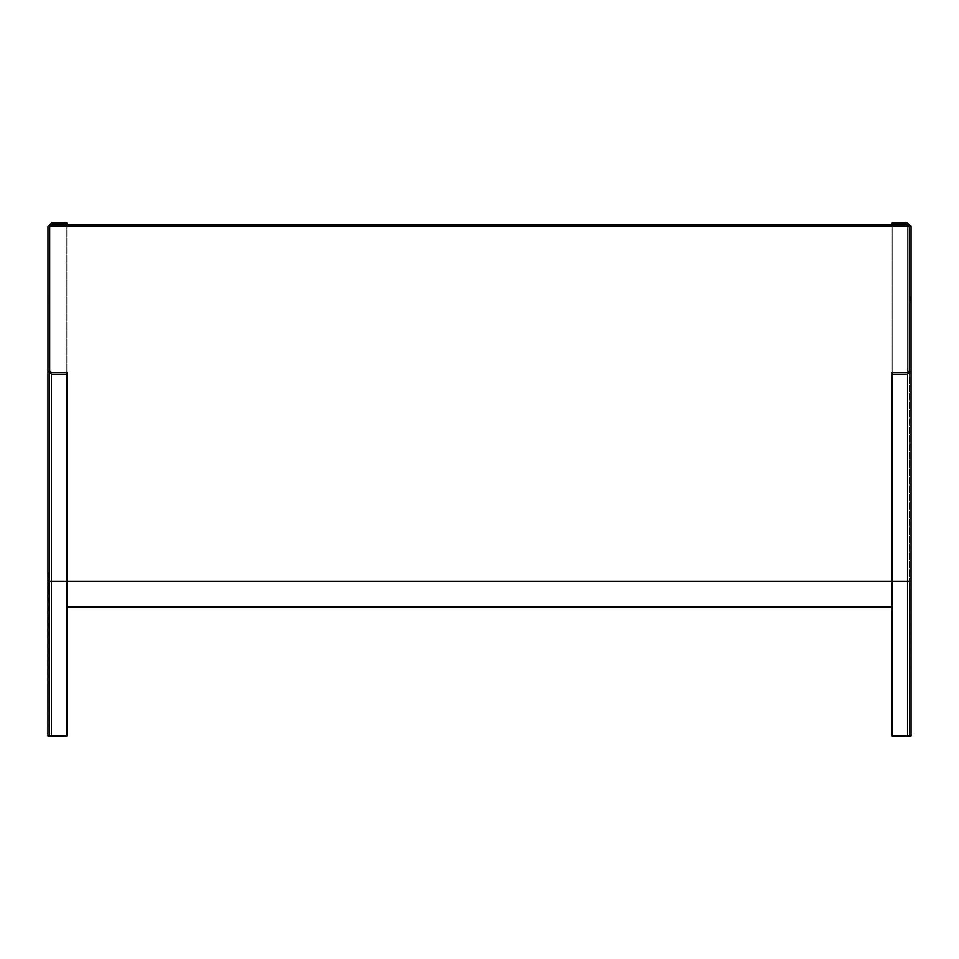 <?xml version="1.0" encoding="UTF-8"?>
<svg xmlns="http://www.w3.org/2000/svg" width="959" height="959" viewBox="0 0 959 959"><rect width="100%" height="100%" fill="white"/><g stroke="black" fill="none" stroke-linecap="round" stroke-linejoin="round"><path stroke-width="0.72" stroke-dasharray="4.79 3.6" d="M66.83 372.476L66.83 374.19L51.378 374.19L47.95 370.749L47.95 226.624L51.378 223.183L66.83 223.183L66.83 581.382L66.83 372.476L51.378 372.476L49.664 370.749L49.664 607.119L49.664 226.624L909.336 226.624L909.336 581.382L909.336 224.897L909.336 607.119L909.336 370.749L907.622 372.476L892.17 372.476L892.17 374.19L907.622 374.19L911.05 370.749L911.05 226.624L907.622 223.183L892.17 223.183L892.17 224.897L909.336 224.897L49.664 224.897L49.664 581.382L49.664 224.897L66.83 224.897L51.378 224.897L49.664 226.624L49.664 224.897M910.882 580.615L911.05 735.817L907.622 735.817L909.336 735.817L909.336 581.382L909.336 735.817L892.17 735.817L892.17 224.897L907.622 224.897L909.336 226.624L909.336 224.897M892.17 607.119L66.83 607.119M910.882 577.762L911.05 573.794L911.05 577.762M910.882 568.723L910.882 572.511L911.05 568.723M911.05 296.331L910.535 301.042L911.05 296.331M911.05 302.121L910.535 302.972L911.05 302.121M911.05 298.693C911.05 301.869 911.05 301.869 911.05 298.693C911.05 301.869 911.05 301.869 911.05 298.693C911.05 295.504 911.05 295.504 911.05 298.693C911.05 295.504 911.05 295.504 911.05 298.693C911.05 295.504 911.05 295.504 911.05 298.693C911.05 295.504 911.05 295.504 911.05 298.693C911.05 301.869 911.05 301.869 911.05 298.693C911.05 301.869 911.05 301.869 911.05 298.693M911.05 594.124L911.05 596.894M911.05 604.146L911.05 599.087L911.05 604.146M911.05 300.275L911.05 299.112L911.05 300.275M911.05 297.098L911.05 298.381L911.05 297.098M911.05 299.112L910.535 300.275L911.05 299.112M911.05 298.381L910.535 297.098L911.05 298.381M911.05 296.751L910.535 300.623L911.05 296.751M910.535 298.693C910.535 295.504 910.535 295.504 910.535 298.693C910.535 295.504 910.535 295.504 910.535 298.693C910.535 301.869 910.535 301.869 910.535 298.693C910.535 301.869 910.535 301.869 910.535 298.693C910.535 295.504 910.535 295.504 910.535 298.693C910.535 295.504 910.535 295.504 910.535 298.693C910.535 301.869 910.535 301.869 910.535 298.693C910.535 301.869 910.535 301.869 910.535 298.693M910.535 300.623L910.535 296.751L910.535 300.623M910.882 599.087L910.882 603.487L911.05 599.087M910.882 593.597L910.882 595.251L911.05 593.597M910.882 596.894L910.882 595.215L911.05 596.558M910.882 593.921L910.882 595.251L911.05 593.921M910.882 596.558L910.882 594.124M910.882 577.798L910.882 575.004L911.05 577.798M910.882 580.171L911.05 573.794M910.882 572.511L911.05 565.211M51.378 372.476L51.378 581.382L66.83 581.382L66.83 735.817L66.83 581.382L49.664 581.382L49.664 735.817L49.664 581.382L909.336 581.382L892.17 581.382L892.17 735.817L907.622 735.817L892.17 735.817L892.17 372.476M911.05 581.382L892.17 581.382L907.622 581.382L907.622 735.817L907.622 581.382L892.17 581.382L892.17 223.183M48.465 572.583L47.95 735.817L66.83 735.817L51.378 735.817L51.378 581.382L49.664 581.382L51.378 581.382L51.378 735.817L66.83 735.817L66.83 226.624M47.95 578.888L48.465 583.3L47.95 578.888M47.95 573.086L48.465 589.965L47.95 573.086M47.95 590.181L47.95 584.391L48.465 590.181M47.95 300.431L47.95 298.8M47.95 294.401L47.95 302.972L48.118 294.401M47.95 579.883L47.95 582.521L47.95 579.883M48.465 579.883L48.465 582.521L48.465 579.883M47.95 575.484C47.95 577.977 47.95 577.977 47.95 575.484C47.95 577.977 47.95 577.977 47.95 575.484C47.95 572.991 47.95 572.991 47.95 575.484C47.95 572.991 47.95 572.991 47.95 575.484M48.465 575.484C48.465 572.991 48.465 572.991 48.465 575.484C48.465 572.991 48.465 572.991 48.465 575.484C48.465 577.977 48.465 577.977 48.465 575.484C48.465 577.977 48.465 577.977 48.465 575.484M47.95 587.28C47.95 589.773 47.95 589.773 47.95 587.28C47.95 589.773 47.95 589.773 47.95 587.28C47.95 584.786 47.95 584.786 47.95 587.28C47.95 584.786 47.95 584.786 47.95 587.28M48.465 587.28C48.465 584.786 48.465 584.786 48.465 587.28C48.465 584.786 48.465 584.786 48.465 587.28C48.465 589.773 48.465 589.773 48.465 587.28C48.465 589.773 48.465 589.773 48.465 587.28M48.118 303.092L48.118 300.479L48.118 303.092M48.118 298.8L48.118 300.431M48.118 297.925L48.118 295.384L47.95 297.925M66.83 224.897L66.83 223.183M907.622 223.183L907.622 581.382L909.336 581.382L907.622 581.382L907.622 372.476M907.622 735.817L907.622 224.897M47.95 581.382L66.83 581.382L51.378 581.382L51.378 735.817M51.378 226.624L51.378 223.183"/><path stroke-width="1.44" d="M66.83 226.624L66.83 224.897L892.17 224.897L892.17 223.183L907.622 223.183L911.05 226.624L911.05 735.817L892.17 735.817L892.17 581.382L66.83 581.382L66.83 374.19L51.378 374.19L47.95 370.749L47.95 226.624L51.378 223.183L66.83 223.183L66.83 224.897L51.378 224.897L49.664 226.624L909.336 226.624L907.622 224.897L892.17 224.897M66.83 607.119L892.17 607.119M911.05 565.211L911.05 370.749L907.622 374.19L892.17 374.19L892.17 372.476L907.622 372.476L909.336 370.749L909.336 226.624M911.05 573.794L911.05 572.511M892.17 374.19L892.17 581.382L907.622 581.382L907.622 735.817M911.05 226.624L910.894 225.605M47.95 581.382L66.83 581.382L66.83 735.817L47.95 735.817L47.95 370.749L47.95 572.583M49.664 226.624L49.664 370.749L51.378 372.476L66.83 372.476L66.83 374.19M911.05 581.382L907.622 581.382L907.622 374.19M51.378 735.817L51.378 374.19M51.378 226.624L51.378 224.897"/></g></svg>
